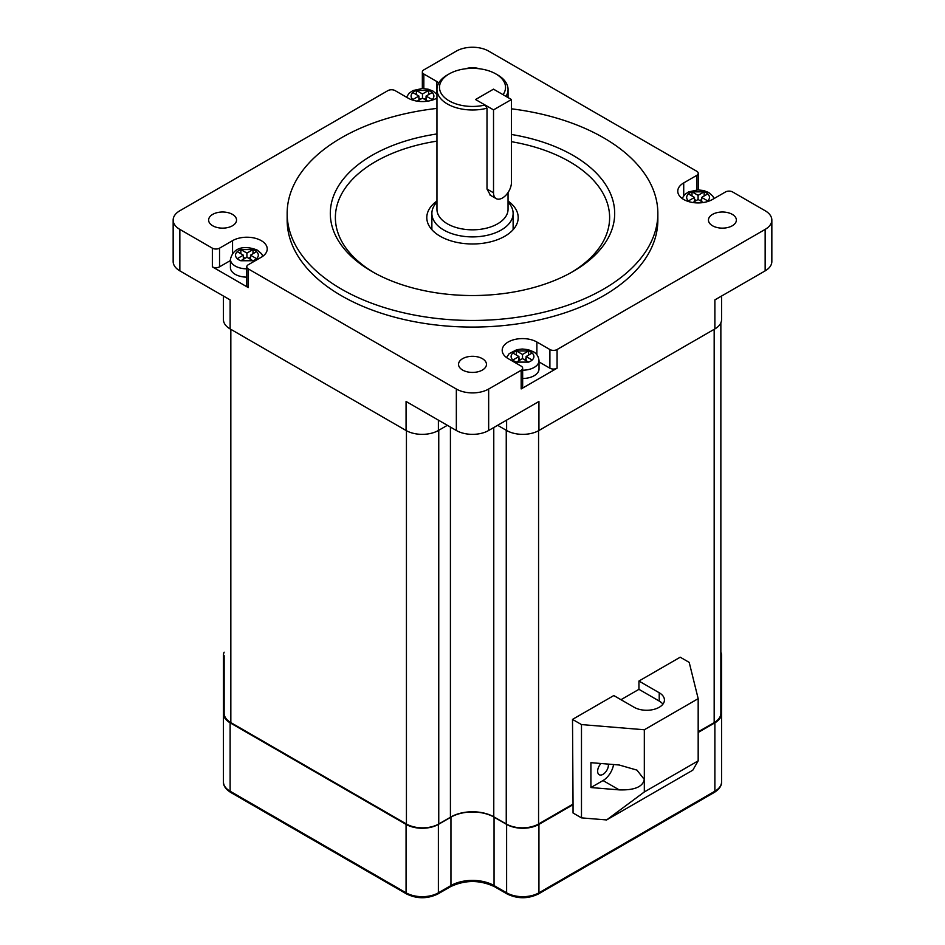 <?xml version="1.0" encoding="UTF-8"?>
<svg xmlns="http://www.w3.org/2000/svg" width="945" height="945" viewBox="0 0 945 945"><rect width="100%" height="100%" fill="white"/><g stroke="black" fill="none" stroke-linecap="round" stroke-linejoin="round"><path stroke-width="1.42" d="M246.917 257.241L246.917 253.095L253 249.586A11.423 6.591 180 0 1 254.996 250.508A11.423 6.591 180 0 1 256.591 251.653L250.508 255.162L256.591 258.682A11.423 6.591 180 0 1 253 260.749L246.917 257.241L240.833 260.749A11.423 6.591 180 0 1 238.837 259.828A11.423 6.591 180 0 1 237.242 258.682L243.326 255.162L237.242 251.653A11.423 6.591 180 0 1 240.833 249.586L240.833 253.732M427.742 101.162L422.486 98.126L422.486 93.98L428.569 90.472A11.423 6.591 180 0 1 430.566 91.393A11.423 6.591 180 0 1 432.16 92.551L426.077 96.059L432.16 99.568A11.423 6.591 180 0 1 430.932 100.501M414.052 100.501A11.423 6.591 180 0 1 412.823 99.568L418.895 96.059L412.823 92.551A11.423 6.591 180 0 1 416.414 90.472L416.414 94.618M703.34 202.525L698.083 199.489L698.083 195.343L704.167 191.835A11.423 6.591 180 0 1 706.163 192.756A11.423 6.591 180 0 1 707.758 193.914L701.674 197.422L707.758 200.931A11.423 6.591 180 0 1 706.517 201.864M689.637 201.864A11.423 6.591 180 0 1 688.409 200.931L694.492 197.422L688.409 193.914A11.423 6.591 180 0 1 692 191.835L692 195.981M522.514 358.604L522.514 354.458L528.586 350.949A11.423 6.591 180 0 1 530.594 351.871A11.423 6.591 180 0 1 532.177 353.017L526.105 356.537L532.177 360.045A11.423 6.591 180 0 1 528.586 362.112L522.514 358.604L516.431 362.112A11.423 6.591 180 0 1 514.434 361.191A11.423 6.591 180 0 1 512.84 360.045L518.923 356.537L512.84 353.017A11.423 6.591 180 0 1 516.431 350.949L516.431 355.096M732.292 214.373A13.962 8.068 0 0 0 717.078 212.625A13.962 8.068 0 0 0 708.455 220.079A13.962 8.068 0 0 0 712.542 225.772A13.962 8.068 0 0 0 727.768 227.521A13.962 8.068 0 0 0 736.379 220.079A13.962 8.068 0 0 0 732.292 214.373M479.304 68.749A13.962 8.068 0 0 0 465.696 68.749M232.458 214.373A13.962 8.068 0 0 0 217.232 212.625A13.962 8.068 0 0 0 208.621 220.079A13.962 8.068 0 0 0 212.708 225.772A13.962 8.068 0 0 0 227.922 227.521A13.962 8.068 0 0 0 236.545 220.079A13.962 8.068 0 0 0 232.458 214.373M482.375 358.663A13.962 8.068 0 0 0 467.161 356.915A13.962 8.068 0 0 0 458.538 364.368A13.962 8.068 0 0 0 462.625 370.062A13.962 8.068 0 0 0 477.839 371.81A13.962 8.068 0 0 0 486.462 364.368A13.962 8.068 0 0 0 482.375 358.663M590.909 787.551L619.188 789.878C634.343 790.339 642.718 786.89 644.325 779.519L636.954 770.116L619.188 765.001L590.909 762.674L590.909 787.551L603.028 780.546A15.238 8.8 120 0 0 613.577 764.54M608.356 764.103A7.619 4.394 -60 0 1 608.415 765.001A7.619 4.394 -60 0 1 605.083 772.667A7.619 4.394 -60 0 1 599.213 774.711A7.619 4.394 -60 0 1 597.642 771.226A7.619 4.394 -60 0 1 601.02 763.501M511.446 108.817A185.35 107.009 180 0 1 603.56 137.769A185.35 107.009 180 0 1 657.85 213.44A185.35 107.009 180 0 1 543.434 312.311A185.35 107.009 180 0 1 341.44 289.111A185.35 107.009 180 0 1 287.15 213.44A185.35 107.009 180 0 1 436.956 108.415M657.85 213.44L657.85 220.079A185.35 107.009 180 0 1 543.434 318.938A185.35 107.009 180 0 1 341.44 295.738A185.35 107.009 180 0 1 287.15 220.079L287.15 213.44M436.956 98.067A20.317 11.73 180 0 1 408.122 98.126L395.104 90.614A5.079 2.929 0 0 0 387.922 90.614L179.845 210.747A22.857 13.195 0 0 0 173.159 220.079A22.857 13.195 0 0 0 179.845 229.399L212.353 248.169A5.079 2.929 0 0 0 219.535 248.169L232.553 240.656A20.317 11.73 180 0 1 254.689 238.116A20.317 11.73 180 0 1 267.234 248.948A20.317 11.73 180 0 1 261.281 257.241L248.263 264.754A5.079 2.929 0 0 0 246.775 266.833A5.079 2.929 0 0 0 248.263 268.9L456.34 389.033A22.857 13.195 0 0 0 488.659 389.033L521.167 370.263A5.079 2.929 0 0 0 522.656 368.196A5.079 2.929 0 0 0 521.167 366.117L508.15 358.604A20.317 11.73 180 0 1 502.197 350.311A20.317 11.73 180 0 1 514.741 339.479A20.317 11.73 180 0 1 536.878 342.019L549.895 349.532A5.079 2.929 0 0 0 557.077 349.532L765.155 229.399A22.857 13.195 0 0 0 771.841 220.079A22.857 13.195 0 0 0 765.155 210.747L732.647 191.977A5.079 2.929 0 0 0 725.465 191.977L712.447 199.489A20.317 11.73 180 0 1 683.719 199.489A20.317 11.73 180 0 1 677.766 191.197A20.317 11.73 180 0 1 683.719 182.905L696.737 175.392A5.079 2.929 0 0 0 698.225 173.325A5.079 2.929 0 0 0 696.737 171.246L488.659 51.113A22.857 13.195 0 0 0 456.34 51.113L423.832 69.883A5.079 2.929 0 0 0 422.344 71.95A5.079 2.929 0 0 0 423.832 74.029L436.85 81.542A20.317 11.73 180 0 1 438.834 82.876M246.775 268.841A16.502 9.533 180 0 1 235.246 266.053A16.502 9.533 180 0 1 230.415 259.308L230.415 267.6A16.502 9.533 0 0 0 235.246 274.345A16.502 9.533 0 0 0 246.775 277.133M522.656 378.496A16.502 9.533 0 0 0 539.016 368.975L539.016 360.683A16.502 9.533 180 0 1 522.656 370.204M511.446 134.485A142.187 82.097 180 0 1 573.048 155.393A142.187 82.097 180 0 1 573.048 271.487A142.187 82.097 180 0 1 371.952 271.487L371.952 271.487A142.187 82.097 180 0 1 335.321 191.835A142.187 82.097 180 0 1 436.956 133.954M571.217 272.526A137.108 79.156 0 0 0 569.457 161.607A137.108 79.156 0 0 0 511.446 141.691M436.956 141.136A137.108 79.156 0 0 0 373.783 272.526M508.044 201.001A45.703 26.389 180 0 1 518.203 217.586A45.703 26.389 180 0 1 489.994 241.967A45.703 26.389 180 0 1 440.181 236.25A45.703 26.389 180 0 1 426.797 217.586A45.703 26.389 180 0 1 436.956 201.001M508.044 202.088A40.623 23.46 180 0 1 513.123 213.44A40.623 23.46 180 0 1 501.228 230.025A40.623 23.46 180 0 1 443.772 230.025A40.623 23.46 180 0 1 431.877 213.44A40.623 23.46 180 0 1 436.956 202.088M508.044 192.52L508.044 209.294A35.544 20.518 180 0 1 497.637 223.811A35.544 20.518 180 0 1 447.363 223.811A35.544 20.518 180 0 1 436.956 209.294L436.956 89.468A35.544 20.518 180 0 1 447.363 74.95L449.159 73.923A33.004 19.054 180 0 1 495.841 73.923L497.637 74.95A35.544 20.518 180 0 1 508.044 89.468A35.544 20.518 180 0 1 505.977 96.378M490.479 195.355L487.006 189.059L487.006 108.202A35.544 20.518 180 0 1 447.363 103.974A35.544 20.518 180 0 1 436.956 89.468M487.006 108.202L485.068 105.013A33.004 19.054 180 0 1 449.159 100.867A33.004 19.054 180 0 1 449.159 73.923M511.446 182.456A12.675 7.312 -60 0 1 502.48 197.977A12.675 7.312 -60 0 1 496.149 198.604A12.675 7.312 -60 0 1 493.526 192.804L493.526 109.88L511.446 99.532L511.446 182.456M511.446 99.532L493.503 89.173L475.583 99.544L493.526 109.88M485.068 105.013L475.548 99.52L493.503 89.149L503.047 94.677A33.004 19.054 180 0 0 495.841 73.923L497.637 74.95M522.514 354.458L516.431 350.949L528.586 350.949L528.586 355.096M698.083 195.343L692 191.835L704.167 191.835L704.167 195.981M422.486 93.98L416.414 90.472L428.569 90.472L428.569 94.618M246.917 253.095L240.833 249.586L253 249.586L253 253.732M526.105 360.683L526.105 356.537M518.923 360.683L518.923 356.537M526.105 358.604L524.31 359.643M520.719 359.643L518.923 358.604M701.674 201.568L701.674 197.422M698.083 199.489L692.827 202.525M694.492 201.568L694.492 197.422M701.674 199.489L699.879 200.529M696.288 200.529L694.492 199.489M426.077 100.205L426.077 96.059M422.486 98.126L417.229 101.162M418.895 100.205L418.895 96.059M426.077 98.126L424.281 99.166M420.69 99.166L418.895 98.126M250.508 259.308L250.508 255.162M243.326 259.308L243.326 255.162M250.508 257.241L248.712 258.28M245.121 258.28L243.326 257.241M539.016 361.911L549.895 368.196A5.079 2.929 0 0 0 557.077 368.196L557.077 349.532M212.353 248.169L212.353 266.833A5.079 2.929 0 0 0 219.535 266.833L230.415 260.548M521.167 370.263L521.167 388.927A5.079 2.929 0 0 0 522.656 386.848L522.656 368.196M521.167 388.927L557.077 368.196M765.155 229.399L765.155 270.872A22.857 13.195 0 0 0 771.841 261.541L771.841 220.079M765.155 270.872L714.881 299.896L714.881 328.919A22.857 13.195 0 0 0 721.567 319.587L721.567 296.021M456.34 389.033L456.34 430.495A22.857 13.195 0 0 0 488.659 430.495L488.659 389.033M456.34 430.495L406.066 401.471L406.066 430.495A22.857 13.195 0 0 0 438.385 430.495L447.363 425.309M497.637 425.309L506.614 430.495A22.857 13.195 0 0 0 538.933 430.495L538.933 401.471L488.659 430.495M173.159 220.079L173.159 261.541A22.857 13.195 0 0 0 179.845 270.872L179.845 229.399M223.433 296.021L223.433 319.587A22.857 13.195 0 0 0 230.119 328.919L230.119 299.896L179.845 270.872M212.353 266.833L248.263 287.563L248.263 268.9M246.775 266.833L246.775 285.484A5.079 2.929 0 0 0 248.263 287.563M538.933 430.495L714.881 328.919M230.119 328.919L406.066 430.495M698.178 748.416L698.178 698.662L644.325 729.764L644.325 791.957L698.178 760.855L698.178 748.416M698.178 732.458L714.881 722.819L714.881 791.225L538.933 892.812L538.933 824.394L573.048 804.703L572.505 719.393L613.801 695.555L634.083 707.262A17.778 10.265 0 0 0 653.456 709.494A17.778 10.265 0 0 0 664.429 700.009A17.778 10.265 0 0 0 659.22 692.756L638.938 681.038L638.938 689.33L620.983 699.702M662.918 704.155A17.778 10.265 0 0 0 659.22 701.048L638.938 689.33M644.325 729.764L581.482 724.579L581.482 817.874L606.619 819.941L644.325 791.957M606.619 819.941L692.791 770.187L698.178 760.855M638.938 681.038L680.223 657.2L689.2 662.386L698.178 698.662M572.505 719.393L581.482 724.579M720.858 322.847L720.858 713.274A22.857 13.195 180 0 1 714.172 722.606L698.178 731.832M572.505 804.396L538.567 823.981A22.857 13.195 180 0 1 506.248 823.981L493.774 816.787A30.464 17.589 0 0 0 450.422 817.248L438.752 823.993A22.857 13.195 180 0 1 406.433 823.993L230.84 722.606A22.857 13.195 180 0 1 224.142 713.274L224.142 655.653A22.857 13.195 180 0 0 224.142 655.924M493.774 427.542L493.774 816.787M450.422 427.081L450.422 817.248M573.048 804.703L573.048 812.995L581.482 817.874M720.858 710.215A22.857 13.195 180 0 1 721.567 713.487A22.857 13.195 180 0 1 714.881 722.819M720.858 652.168A22.857 13.195 180 0 1 721.567 655.44A22.857 13.195 180 0 1 720.858 658.7M224.142 658.712A22.857 13.195 180 0 1 223.433 655.44A22.857 13.195 180 0 1 224.142 652.168M230.119 722.819L406.066 824.394L406.066 892.812L230.119 791.225L230.119 722.819A22.857 13.195 180 0 1 223.433 713.487A22.857 13.195 180 0 1 224.142 710.203M438.385 824.394L450.954 817.141L450.954 885.559L438.385 892.812L438.385 824.394A22.857 13.195 180 0 1 406.066 824.394M450.954 817.141A30.464 17.589 180 0 1 494.046 817.141L506.614 824.394L506.614 892.812L494.046 885.559L494.046 817.141M538.933 824.394A22.857 13.195 180 0 1 506.614 824.394M237.242 258.682C234.939 256.331 234.939 253.992 237.242 251.653M412.823 99.568C410.508 97.229 410.508 94.89 412.823 92.551M688.409 200.931C686.094 198.592 686.094 196.253 688.409 193.914M512.84 360.045C510.524 357.706 510.524 355.355 512.84 353.017M487.006 189.035L493.526 192.804M532.177 353.017C534.492 355.355 534.492 357.706 532.177 360.045M528.586 362.112L516.431 362.112M707.758 193.914C710.061 196.253 710.061 198.592 707.758 200.931M432.16 92.551C434.476 94.89 434.476 97.229 432.16 99.568M256.591 251.653C258.906 253.992 258.906 256.331 256.591 258.682M253 260.749L240.833 260.749M549.895 349.532L549.895 368.196M536.878 342.019L536.878 354.765M683.719 195.662L683.719 182.905M696.737 175.392L696.737 189.933M423.832 88.57L423.832 74.029M436.85 94.299L436.85 81.542M219.535 266.833L219.535 248.169M232.553 253.402L232.553 240.656M438.385 430.495L438.385 420.135M506.614 420.135L506.614 430.495M619.188 789.878L603.028 780.546M659.22 692.756L659.22 701.048M714.172 329.321L714.172 722.606M538.567 823.981L538.567 430.707M506.248 430.294L506.248 823.981M438.752 823.993L438.752 430.282M406.433 430.707L406.433 823.993M230.84 722.606L230.84 329.332M494.046 885.559A30.464 17.589 0 0 0 450.954 885.559A2.54 1.465 -120 0 1 450.434 886.717C465.141 879.795 479.859 879.795 494.566 886.717A2.54 1.465 120 0 1 494.046 885.559M507.134 893.97C517.565 898.978 527.983 898.978 538.402 893.97A2.54 1.465 60 0 0 538.933 892.812A22.857 13.195 180 0 1 506.614 892.812A2.54 1.465 120 0 0 507.134 893.97L494.566 886.717M714.349 792.394C719.334 789.169 721.744 785.673 721.567 781.905A22.857 13.195 180 0 1 714.881 791.225A2.54 1.465 60 0 1 714.349 792.394L538.402 893.97M223.433 723.858L223.433 655.44M406.598 893.97C417.017 898.978 427.435 898.978 437.866 893.97A2.54 1.465 60 0 0 438.385 892.812A22.857 13.195 180 0 1 406.066 892.812A2.54 1.465 120 0 0 406.598 893.97L230.651 792.394A2.54 1.465 120 0 1 230.119 791.225A22.857 13.195 180 0 1 223.433 781.905L223.433 713.487M262.875 256.213L261.552 253.756L257.536 250.248C249.078 246.598 234.065 244.483 230.415 259.308M436.956 94.417L433.105 91.145L428.073 89.173L422.238 88.535L412.953 90.566L409.138 93.177L406.504 97.193M714.066 198.556L712.719 196.017L708.703 192.508L703.659 190.536L697.835 189.898L688.539 191.929L684.735 194.54L682.125 198.462M539.016 360.683C538.555 356.407 536.595 353.383 533.134 351.611L528.09 349.65L522.266 349L516.809 349.685L509.166 353.654L506.555 357.576M513.123 213.44L513.123 229.67M508.044 89.468L508.044 97.571M496.149 198.604L489.982 195.048M431.877 213.44L431.877 229.67M698.225 189.898L698.225 173.325M422.344 88.523L422.344 71.95M721.567 781.905L721.567 655.44M230.651 792.394C225.666 789.169 223.256 785.673 223.433 781.905M450.434 886.717L437.866 893.97"/></g></svg>
